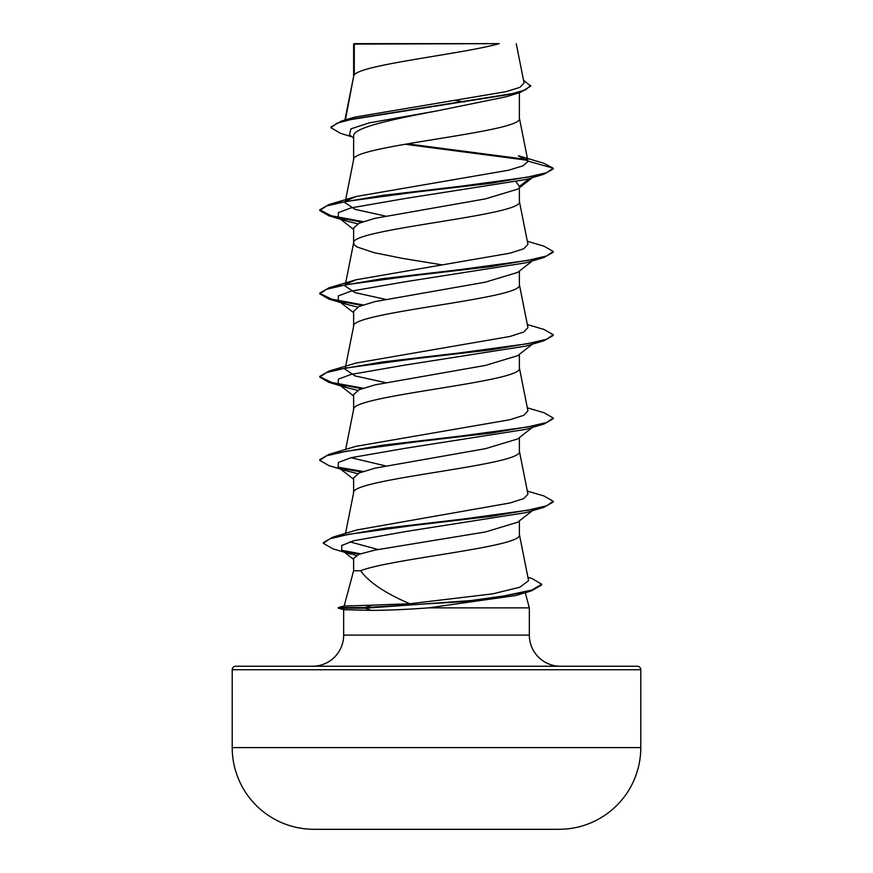 <?xml version="1.0" encoding="UTF-8"?>
<svg xmlns="http://www.w3.org/2000/svg" width="873" height="873" viewBox="0 0 873 873"><rect width="100%" height="100%" fill="white"/><g stroke="black" fill="none" stroke-linecap="round" stroke-linejoin="round"><path stroke-width="1.31" d="M559.56 829.295L550.896 829.295L559.56 829.295A20428.746 20428.746 0 0 1 550.896 829.35L322.104 829.35A20428.746 20428.746 0 0 1 313.44 829.295L559.56 829.295A81.713 81.713 0 0 0 640.782 747.583L640.782 669.744L232.218 669.744L232.218 747.583L640.782 747.583M313.44 829.295L322.104 829.295L313.44 829.295A81.713 81.713 0 0 1 232.218 747.583M527.925 577.304L532.039 578.537L541.718 584.244L541.718 584.943L531.428 590.868L515.79 595.528L428.578 607.87C406.174 609.518 386.968 610.347 370.981 610.358L343.886 609.703L338.342 608.219L338.342 607.521L365.361 607.521L371.483 605.196L409.786 603.734C385.299 593.258 368.919 582.269 360.614 570.756L353.62 570.756L344.18 605.96M235.71 666.241L637.29 666.241L235.71 666.241A3.503 3.503 0 0 0 232.218 669.744M637.29 666.241A3.503 3.503 0 0 1 640.782 669.744M560.455 666.241A31.133 31.133 0 0 1 529.333 635.108L343.667 635.108A31.133 31.133 0 0 1 312.545 666.241L560.455 666.241L312.545 666.241M344.169 606.026L371.483 605.196M525.208 592.494L529.333 607.87L529.333 635.108M343.667 609.649L343.667 635.108M428.578 607.87L529.333 607.87M532.41 510.694L517.634 522.24L485.486 531.952L375.03 550.088L359.152 554.246L353.62 558.404L353.62 570.756M519.38 520.875L519.38 534.603C524.4 546.651 390.82 558.709 360.614 570.756M354.274 44.087L499.225 43.65C462.341 54.082 361.171 64.515 354.274 74.947L354.274 44.087L353.62 44.087L353.62 76.398M345.392 119.896L353.62 76.617M352.026 136.843L340.535 133.362L330.987 127.72L336.782 123.289L353.358 118.87L520.504 92.32L506.307 96.75L436.5 110.991C392.195 119.372 352.485 127.753 353.62 136.133L353.62 159.672M519.38 92.669L519.38 118.248C524.509 132.129 348.491 146.009 353.62 159.879M532.41 177.612L517.634 189.157L485.432 198.88L374.975 218.326L359.141 223.204L353.62 228.06L353.62 242.945M519.38 187.782L519.38 201.521C524.509 215.391 348.491 229.283 353.62 243.152L354.46 245.051L356.97 246.939L373.862 252.613L402.071 258.299L441.618 264.792M532.41 260.885L517.634 272.431L485.399 282.154L374.954 301.611L359.13 306.467L353.62 311.334L353.62 326.218M519.38 271.056L519.38 284.794C524.509 298.664 348.491 312.545 353.62 326.426M532.41 344.158L517.645 355.693L485.432 365.416L374.975 384.873L359.141 389.74L353.62 394.607L353.62 409.492M519.38 354.329L519.38 368.057C524.509 381.938 348.491 395.818 353.62 409.699M532.41 427.421L517.634 438.966L485.41 448.689L374.954 468.157L359.13 473.013L353.62 477.88L353.62 492.754M519.38 437.602L519.38 451.33C524.509 465.211 348.491 479.091 353.62 492.972M455.226 100.45L464.338 101.966M516.227 181.999L519.38 186.429L529.911 178.354M330.987 127.72L330.987 127.022L341.387 121.074L354.547 117.168L505.849 91.709L519.817 87.387L524.084 83.033L516.249 43.65M353.62 138.098L349.495 134.846L350.902 128.877L369.039 122.918L436.5 110.991M527.598 160.294L404.974 144.241M520.504 92.32L530.729 86.143L523.516 80.207M353.62 45.134L354.056 43.65L495.166 43.65M357.777 223.848L347.061 221.175L338.157 217.344L338.397 212.619L350.99 207.894L405.509 198.444L525.928 179.543L543.977 174.218L553.231 168.904L553.231 168.205L543.715 163.196L518.376 155.765L527.947 161.09L519.337 117.822M526.812 159.453L407.298 143.838M341.387 121.074L509.832 94.349L525.404 89.897L530.729 85.445M346.494 200.703L356.031 196.512L329.012 204.533L382.09 195.454L459.733 186.375L526.888 177.295L546.454 172.756L553.231 168.205L527.947 161.09M409.786 603.734L492.656 593.869L519.751 587.267L528.591 580.665L519.337 534.189M378.085 549.488L349.877 541.86M527.336 491.084L543.977 495.984L553.231 501.298L546.574 505.794L527.368 510.29L461.228 519.282L384.491 528.274L332.515 537.277L356.839 529.966L510.138 502.946L523.811 498.548L527.947 494.151L519.337 450.915M385.419 465.866L350.99 457.703M527.336 407.811L543.988 412.711L553.231 418.025L546.454 422.565L526.899 427.104L459.744 436.184L382.101 445.263L329.012 454.353L356.031 446.321L509.887 419.738L523.735 415.308L527.936 410.877L519.337 367.642M385.419 382.592L355.158 375.925L345.064 369.235M527.336 324.538L543.988 329.448L553.231 334.752L546.454 339.291L526.888 343.831L459.744 352.91L382.101 362L329.023 371.08L356.02 363.059L509.887 336.465L523.745 332.035L527.947 327.604L519.337 284.369M385.419 299.319L355.115 292.641L345.053 285.973L345.632 284.816M346.494 283.965L356.031 279.786L509.887 253.192L523.756 248.761L527.947 244.331L519.337 201.096M385.419 216.046L355.158 209.378L345.053 202.7L345.632 201.543M356.031 196.512L508.664 170.213L523.003 165.837L527.979 161.44M527.336 241.264L543.977 246.164L553.231 251.479L553.231 252.177L543.988 257.48L525.928 262.806L405.498 281.717L350.979 291.167L338.397 295.892L338.157 300.618L347.072 304.448L357.777 307.121M553.231 334.752L553.231 335.45L543.988 340.754L525.939 346.079L405.519 364.979L350.99 374.441L338.397 379.166L338.157 383.891L347.072 387.721L357.777 390.395M553.231 418.025L553.231 418.713L543.977 424.027L525.928 429.352L405.519 448.253L350.99 457.703L338.397 462.428L338.146 467.164L347.072 470.984L357.777 473.668M553.231 501.298L553.231 501.986L543.988 507.3L525.928 512.626L406.502 531.406L353.554 540.791L341.714 545.494L341.769 550.186L356.184 555.588M543.977 174.218L490.899 183.297L413.267 192.376L346.123 201.456L326.557 205.995L319.769 210.535L329.012 215.849L361.738 222.146M543.988 257.48L490.91 266.571L413.278 275.65L346.123 284.729L326.557 289.269L319.769 293.808L329.023 299.123L361.738 305.419M543.988 340.754L490.899 349.844L413.256 358.923L346.112 368.002L326.546 372.542L319.769 377.081L329.012 382.396L361.738 388.692M543.977 424.027L490.899 433.117L413.256 442.196L346.112 451.276L326.546 455.815L319.769 460.355L329.012 465.669L347.072 470.984M339.892 468.255L361.738 471.966M543.988 507.3L491.488 516.303L414.566 525.317L348.742 534.32L329.83 538.827L323.316 543.322L333.039 548.877L351.241 554.235M343.886 551.485L359.174 554.246M531.428 590.868L484.984 599.544L365.361 608.219L365.361 607.521L462.766 601.704L504.179 595.888L531.799 590.072L541.718 584.244M329.012 204.533L319.769 209.847L331.162 215.751L363.113 221.655M553.231 251.479L546.443 256.029L526.877 260.569L459.733 269.648L382.09 278.727L329.012 287.806L319.769 293.121L319.769 293.808M319.802 293.459L331.827 299.199L363.124 304.928M329.023 371.08L319.769 376.394L319.769 377.081M319.802 376.732L331.827 382.472L363.124 388.201M329.012 454.353L319.769 459.656L319.769 460.355M338.222 467.219L363.124 471.475M332.515 537.277L323.316 542.635L323.316 543.322M342.063 550.405L360.505 553.766M338.342 608.219L365.361 608.219L370.981 610.358M345.533 533.403L353.663 492.547M345.664 449.442L353.663 409.273M345.413 367.435L353.663 326M345.053 285.973L345.272 284.882M345.413 284.161L353.663 242.738M345.053 202.7L345.272 201.608M345.413 200.888L353.663 159.464M344.933 120.027L353.663 76.191M347.061 221.175L329.012 215.849M347.072 304.448L329.023 299.123M347.072 387.721L329.012 382.396M338.157 217.344L353.62 229.424M338.157 300.618L353.62 312.698M338.157 383.891L353.62 395.96M338.146 467.164L353.62 479.233M341.769 550.186L353.62 559.397M356.031 279.775L329.012 287.806M319.769 209.847L319.769 210.535M344.42 605.895L338.342 607.521"/></g></svg>
